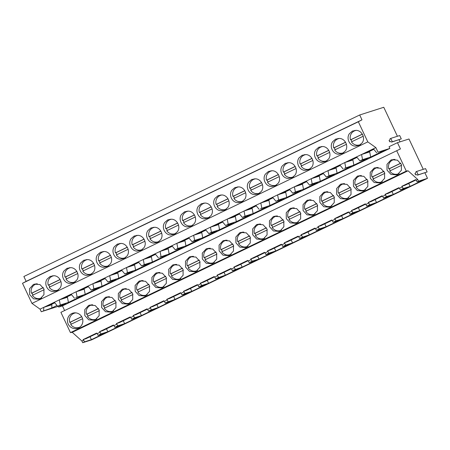 <?xml version="1.0" encoding="UTF-8"?>
<svg xmlns="http://www.w3.org/2000/svg" width="450" height="450" viewBox="0 0 450 450"><rect width="100%" height="100%" fill="white"/><g stroke="black" fill="none" stroke-linecap="round" stroke-linejoin="round"><path stroke-width="0.67" d="M79.121 327.623L78.12 327.634M73.305 313.633L74.396 312.846M78.542 327.932A7.948 7.701 -107.7 0 0 72.737 313.178A7.948 7.701 -107.7 0 0 68.006 323.595A7.948 7.701 -107.7 0 0 78.542 327.932M396.737 150.806L406.288 171.101L70.453 332.623L60.902 312.328L400.421 148.944L60.902 312.328M397.581 174.487L401.411 170.269L401.355 164.453L397.44 160.172L391.781 159.727L390.819 160.11L386.994 164.329L387.045 170.145L390.966 174.426L396.624 174.87L397.581 174.487M296.831 222.941L300.662 218.728L300.606 212.906L296.691 208.626L291.032 208.187L290.07 208.569L286.239 212.788L286.296 218.604L290.211 222.885L295.875 223.324L296.831 222.941M246.459 247.174L250.284 242.955L250.228 237.139L246.313 232.858L240.654 232.414L239.692 232.796L235.868 237.015L235.924 242.831L239.839 247.112L245.498 247.556L246.459 247.174M280.041 231.019L283.866 226.8L283.809 220.984L279.894 216.703L274.236 216.264L273.279 216.647L269.449 220.866L269.505 226.682L273.42 230.963L279.079 231.401L280.041 231.019M306.861 200.492L303.036 204.711L303.092 210.527L307.007 214.808L312.666 215.252L313.622 214.869L317.452 210.651L317.396 204.834L313.481 200.554L307.822 200.109L306.861 200.492M323.651 192.414L319.826 196.633L319.882 202.455L323.798 206.736L329.456 207.174L330.418 206.792L334.243 202.573L334.187 196.757L330.272 192.476L324.613 192.032L323.651 192.414M347.209 198.714L351.034 194.496L350.978 188.679L347.062 184.399L341.404 183.96L340.442 184.343L336.617 188.561L336.673 194.377L340.588 198.658L346.247 199.097L347.209 198.714M263.25 239.096L267.075 234.877L267.019 229.061L263.104 224.781L257.445 224.336L256.483 224.719L252.658 228.938L252.714 234.759L256.629 239.04L262.288 239.479L263.25 239.096M162.501 287.556L166.326 283.337L166.269 277.515L162.354 273.234L156.696 272.796L155.734 273.178L151.909 277.397L151.965 283.213L155.88 287.494L161.539 287.938L162.501 287.556M122.153 289.333L118.328 293.546L118.384 299.368L122.299 303.649L127.957 304.088L128.914 303.705L132.744 299.486L132.688 293.67L128.773 289.389L123.114 288.951L122.153 289.333M88.571 305.483L84.741 309.701L84.797 315.517L88.712 319.798L94.371 320.243L95.332 319.86L99.157 315.641L99.101 309.819L95.186 305.539L89.528 305.1L88.571 305.483M112.123 311.782L115.954 307.564L115.897 301.748L111.983 297.467L106.318 297.022L105.362 297.405L101.531 301.624L101.587 307.44L105.502 311.721L111.161 312.165L112.123 311.782M145.71 295.627L149.535 291.409L149.479 285.593L145.564 281.312L139.905 280.873L138.943 281.256L135.118 285.474L135.174 291.291L139.089 295.571L144.748 296.01L145.71 295.627M172.524 265.101L168.699 269.319L168.756 275.136L172.671 279.416L178.329 279.861L179.291 279.478L183.116 275.259L183.06 269.443L179.145 265.162L173.486 264.718L172.524 265.101M189.321 257.029L185.49 261.242L185.546 267.064L189.461 271.344L195.12 271.783L196.082 271.401L199.907 267.182L199.856 261.366L195.941 257.085L190.277 256.646L189.321 257.029M212.873 263.323L216.703 259.104L216.647 253.288L212.732 249.007L207.073 248.569L206.111 248.951L202.286 253.17L202.337 258.986L206.252 263.267L211.916 263.706L212.873 263.323M229.669 255.246L233.494 251.032L233.438 245.211L229.523 240.93L223.864 240.491L222.902 240.874L219.077 245.093L219.133 250.909L223.048 255.189L228.707 255.628L229.669 255.246M363.999 190.637L367.824 186.418L367.768 180.602L363.853 176.321L358.194 175.882L357.238 176.265L353.407 180.484L353.464 186.3L357.379 190.581L363.037 191.019L363.999 190.637M380.79 182.565L384.621 178.346L384.564 172.53L380.649 168.249L374.985 167.805L374.029 168.188L370.198 172.406L370.254 178.222L374.169 182.503L379.828 182.947L380.79 182.565M70.453 332.623L72.236 332.314L81.894 341.01L82.704 342.72L91.665 339.851L427.5 178.329L424.89 172.783M373.815 149.338L366.109 153.039L369.697 151.892L370.665 157.044L384.84 150.227L378.028 152.196L389.869 148.404L62.432 305.893L64.586 310.466M62.432 305.893L58.708 307.08L58.241 306.09M406.288 171.101L408.066 170.786L72.236 332.314M397.412 136.277L383.771 107.28L359.702 114.981L23.867 276.502L26.151 281.357L22.5 283.286L31.967 303.407L40.039 309.139L43.762 307.35L51.879 304.751L51.66 304.279M391.68 142.076L401.282 138.898L399.701 135.54L390.763 138.403L392.338 141.756L391.68 142.076L390.386 141.48L389.723 141.795L389.081 140.428L389.739 140.113L390.099 138.718L390.763 138.403M400.039 141.851L399.037 139.719M423.27 169.335L408.988 138.988L397.468 142.672L389.07 146.711L389.869 148.404M417.532 175.134L427.134 171.956L425.559 168.604L416.616 171.467L415.952 171.782L415.598 173.171L414.934 173.492L415.581 174.859L416.239 174.544L417.532 175.134L418.196 174.819L416.616 171.467M57.021 305.483L51.795 307.997L41.271 311.749L40.039 309.139M58.337 306.293L41.271 311.749M51.874 304.948L51.795 307.997M58.708 307.08L65.796 303.671L57.673 306.27L60.294 305.01L68.417 302.411L82.586 295.599L75.774 297.562L85.207 294.339L99.383 287.522L91.26 290.121L93.876 288.861L101.998 286.262L116.173 279.444L108.051 282.043L110.672 280.783L118.789 278.184L132.964 271.367L124.841 273.966L127.462 272.706L135.585 270.107L149.754 263.289L141.632 265.888L144.253 264.628L152.376 262.035L166.545 255.218L159.733 257.186L169.166 253.958L183.341 247.14L175.219 249.739L177.834 248.479L185.957 245.88L200.132 239.062L192.009 241.661L194.631 240.401L202.748 237.803L216.922 230.985L208.8 233.584L211.421 232.324L219.544 229.725L233.713 222.913L225.591 225.512L228.212 224.252L236.334 221.653L250.504 214.836L242.381 217.434L245.002 216.174L253.125 213.576L267.3 206.758L260.483 208.727L269.916 205.498L284.091 198.681L275.968 201.279L278.584 200.019L286.706 197.421L300.881 190.609L292.759 193.208L295.38 191.947L303.502 189.349L317.672 182.531L309.549 185.13L312.171 183.87L320.293 181.271L334.463 174.454L326.34 177.053L328.961 175.792L337.084 173.194L351.259 166.376L344.441 168.345L353.874 165.116L368.049 158.304L359.927 160.898L362.543 159.643L370.665 157.044M400.421 148.944L397.468 142.672M382.084 195.789L368.201 202.472L368.809 203.018L365.901 204.412L365.293 203.867L351.411 210.544L352.018 211.095L349.11 212.49L348.502 211.944L334.62 218.621L335.228 219.167L333.771 219.87L332.319 220.567L331.712 220.022L317.829 226.699L318.437 227.244L315.523 228.645L314.921 228.099L301.033 234.776L301.641 235.322L298.733 236.722L298.125 236.171L284.243 242.848L284.85 243.399L281.942 244.794L281.334 244.249L267.452 250.926L268.059 251.471L266.602 252.174L265.151 252.872L264.544 252.326L250.661 259.003L251.269 259.549L248.361 260.949L247.753 260.404L233.871 267.081L234.478 267.626L231.57 269.027L230.963 268.476L217.074 275.153L217.682 275.704L214.774 277.099L214.166 276.553L200.284 283.23L200.891 283.776L199.44 284.479L197.983 285.176L197.376 284.631L183.493 291.308L184.101 291.853L181.192 293.254L180.585 292.708L166.703 299.385L167.31 299.931L164.402 301.331L163.794 300.78L149.912 307.457L150.519 308.008L147.611 309.403L147.004 308.858L133.121 315.534L133.723 316.08L132.272 316.783L130.815 317.481L130.207 316.935L116.325 323.612L116.933 324.157L115.481 324.861L114.024 325.558L113.417 325.012L99.534 331.689L100.142 332.235L97.234 333.636L96.626 333.084L83.076 339.604L83.683 340.149L81.894 341.01M382.084 195.795L382.691 196.341L385.599 194.94L384.992 194.394L398.874 187.718L399.482 188.263L402.396 186.862L401.788 186.317L415.671 179.64L416.278 180.186L417.729 179.488L408.066 170.786M83.683 340.149L84.487 341.865L82.704 342.72M427.5 178.329L418.534 181.198L417.082 181.896L423.984 179.691L410.102 186.368L403.2 188.572L400.292 189.973L407.194 187.768L393.311 194.445L386.404 196.65L385.599 194.94M84.487 341.865L91.389 339.654L104.94 333.135L98.038 335.346L100.946 333.945L107.848 331.74L121.731 325.063L114.829 327.268L117.737 325.868L124.644 323.662L138.527 316.986L131.625 319.191L134.533 317.796L141.435 315.585L155.317 308.908L148.416 311.119L149.867 310.416L158.226 307.507L172.108 300.831L165.206 303.041L166.657 302.338L175.016 299.436L188.899 292.759L181.997 294.964L184.905 293.563L191.807 291.358L205.689 284.681L198.787 286.886L201.696 285.491L208.603 283.281L222.486 276.604L215.578 278.814L217.035 278.111L225.394 275.203L239.276 268.526L232.374 270.737L233.826 270.034L242.184 267.131L256.067 260.449L249.165 262.659L252.073 261.259L258.975 259.054L272.858 252.377L265.956 254.582L268.864 253.187L275.766 250.976L289.648 244.299L282.746 246.504L285.654 245.109L292.556 242.899L306.444 236.222L299.537 238.433L300.994 237.729L309.353 234.821L323.235 228.144L316.333 230.355L319.241 228.954L326.143 226.749L340.026 220.072L333.124 222.278L336.032 220.882L342.934 218.672L356.816 211.995L349.914 214.2L352.822 212.805L359.724 210.594L373.607 203.917L366.705 206.128L368.162 205.425L376.515 202.517L390.403 195.84L383.496 198.051L386.404 196.65M98.038 335.346L97.234 333.636M100.946 333.945L100.142 332.235M57.673 306.27L54.337 302.265L43.762 307.35L43.678 310.596M54.337 302.265L59.327 299.863L60.294 305.01M96.975 333.399L86.068 338.647L83.076 339.604M91.389 339.654L90.022 336.746M71.561 294.711L63.861 298.412L59.327 299.863L375.874 147.617L367.802 141.885L358.335 121.764L361.986 119.835L26.151 281.357M361.986 119.835L359.702 114.981M358.335 121.764L22.5 283.286M367.802 141.885L31.967 303.407M33.373 284.512L29.548 288.731L29.604 294.548L33.519 298.828L39.178 299.267L40.134 298.884L43.965 294.666L43.909 288.849L39.994 284.569L34.335 284.13L33.373 284.512M218.081 195.671L215.089 198.27C211.624 202.922 215.213 210.544 220.961 210.757L224.848 210.049L227.841 207.45C231.3 202.804 227.717 195.182 221.963 194.963L218.081 195.671M237.757 202.68L241.639 201.971L244.631 199.378C248.096 194.726 244.507 187.104 238.753 186.885L234.872 187.599L231.879 190.192C228.414 194.844 232.003 202.466 237.757 202.68M188.381 211.118L184.5 211.826L181.502 214.425C178.042 219.071 181.626 226.693 187.38 226.912L191.261 226.204L194.254 223.605C197.719 218.953 194.13 211.331 188.381 211.118M198.298 206.347C194.833 210.994 198.422 218.616 204.171 218.835L208.052 218.126L211.05 215.528C214.509 210.881 210.926 203.259 205.172 203.04L201.291 203.749L198.298 206.347M282.257 165.966C278.792 170.618 282.381 178.239 288.129 178.453L292.011 177.744L295.003 175.146C298.468 170.499 294.879 162.877 289.131 162.658L285.249 163.367L282.257 165.966M308.801 169.667L311.799 167.074C315.259 162.422 311.676 154.8 305.921 154.581L302.04 155.295L299.048 157.888C295.582 162.54 299.171 170.162 304.92 170.376L308.801 169.667M251.662 179.522L248.67 182.121C245.211 186.767 248.794 194.389 254.548 194.608L258.429 193.894L261.422 191.301C264.887 186.649 261.298 179.027 255.544 178.813L251.662 179.522M271.339 186.531L275.22 185.822L278.213 183.223C281.678 178.577 278.089 170.955 272.34 170.736L268.459 171.444L265.461 174.043C262.001 178.689 265.584 186.311 271.339 186.531M87.632 259.571L83.745 260.286L80.752 262.879C77.293 267.531 80.876 275.153 86.631 275.366L90.512 274.657L93.504 272.059C96.969 267.412 93.381 259.791 87.632 259.571M97.543 254.801C94.084 259.453 97.667 267.075 103.421 267.294L107.302 266.58L110.295 263.987C113.76 259.335 110.171 251.713 104.422 251.499L100.541 252.208L97.543 254.801M59.923 288.214C63.383 283.562 59.799 275.94 54.045 275.726L50.164 276.435L47.171 279.034C43.706 283.68 47.295 291.302 53.049 291.521L56.931 290.812L59.923 288.214M66.954 268.358L63.962 270.956C60.497 275.602 64.086 283.224 69.84 283.444L73.721 282.735L76.714 280.136C80.179 275.49 76.59 267.868 70.836 267.649L66.954 268.358M150.913 227.981L147.921 230.574C144.456 235.226 148.044 242.848 153.799 243.062L157.68 242.353L160.672 239.754C164.138 235.108 160.549 227.486 154.794 227.267L150.913 227.981M170.589 234.99L174.471 234.276L177.463 231.683C180.928 227.031 177.339 219.409 171.585 219.195L167.704 219.904L164.711 222.497C161.252 227.149 164.835 234.771 170.589 234.99M121.213 243.422L117.332 244.131L114.339 246.729C110.874 251.376 114.463 258.998 120.212 259.217L124.093 258.508L127.091 255.909C130.551 251.257 126.968 243.636 121.213 243.422M131.13 238.652C127.665 243.298 131.254 250.92 137.008 251.139L140.889 250.431L143.882 247.832C147.341 243.186 143.758 235.564 138.004 235.344L134.123 236.053L131.13 238.652M339.502 138.431L335.621 139.14L332.629 141.739C329.164 146.385 332.752 154.007 338.507 154.226L342.388 153.518L345.381 150.919C348.846 146.273 345.257 138.651 339.502 138.431M315.838 149.816C312.373 154.463 315.962 162.084 321.716 162.304L325.598 161.589L328.59 158.996C332.049 154.344 328.466 146.722 322.712 146.509L318.831 147.218L315.838 149.816M359.179 145.44L362.171 142.841C365.636 138.195 362.048 130.573 356.299 130.354L352.412 131.062L349.419 133.661C345.96 138.308 349.543 145.929 355.298 146.149L359.179 145.44M48.296 305.899L54.771 302.782M35.989 283.798A7.948 7.701 -107.7 0 0 34.881 284.608M39.532 298.581A7.948 7.701 -107.7 0 0 40.719 298.575M359.758 145.125A7.948 7.701 72.3 0 1 358.577 145.131M353.919 131.158A7.948 7.701 72.3 0 1 355.033 130.354M369.473 151.425L369.697 151.892M366.109 153.039L361.575 154.491L362.543 159.643M373.376 148.815L376.718 152.826M416.019 179.955L404.781 185.361L401.788 186.317M398.166 174.172L397.164 174.189M392.344 160.189L393.435 159.401M356.586 156.893L359.927 160.898M378.028 152.196L375.874 147.617M408.729 183.459L410.102 186.368M427.134 171.956L418.196 174.819M401.282 138.898L392.338 141.756M390.521 141.542L389.723 141.795M417.082 181.896L416.278 180.186M403.2 188.572L402.396 186.862M400.292 189.973L399.482 188.263M418.534 181.198L417.729 179.488M416.374 174.606L415.581 174.859M57.51 290.498A7.948 7.701 72.3 0 1 56.323 290.503M51.671 276.531A7.948 7.701 72.3 0 1 52.779 275.726M71.128 294.188L74.469 298.192M88.358 286.633L80.651 290.334L76.117 291.786L77.085 296.933M68.417 302.411L67.449 297.264L63.861 298.412M67.224 296.798L67.449 297.264M114.829 327.268L114.024 325.558M117.737 325.868L116.933 324.157M95.912 319.545A7.948 7.701 72.3 0 1 94.905 319.562M90.096 305.561A7.948 7.701 72.3 0 1 91.187 304.774M113.766 325.327L102.527 330.733L99.534 331.689M106.481 328.832L107.848 331.74M74.301 282.42A7.948 7.701 72.3 0 1 73.114 282.426M68.468 268.453A7.948 7.701 72.3 0 1 69.576 267.649M87.919 286.11L91.26 290.121M105.148 278.556L97.442 282.262L92.908 283.714L93.876 288.861M85.207 294.339L84.24 289.192L80.651 290.334M84.015 288.72L84.24 289.192M131.625 319.191L130.815 317.481M134.533 317.796L133.723 316.08M112.708 311.468A7.948 7.701 72.3 0 1 111.696 311.484M106.886 297.484A7.948 7.701 72.3 0 1 107.978 296.696M130.562 317.25L119.323 322.656L116.325 323.612M123.272 320.754L124.644 323.662M91.091 274.348A7.948 7.701 72.3 0 1 89.904 274.348M85.258 260.376A7.948 7.701 72.3 0 1 86.366 259.571M104.709 278.032L108.051 282.043M121.939 270.478L114.238 274.185L109.699 275.636L110.672 280.783M101.998 286.262L101.031 281.115L97.442 282.262M100.811 280.642L101.031 281.115M148.416 311.119L147.611 309.403M151.324 309.718L150.519 308.008M129.499 303.396A7.948 7.701 72.3 0 1 128.486 303.407M123.683 289.406A7.948 7.701 72.3 0 1 124.768 288.619M147.352 309.173L136.114 314.578L133.121 315.534M140.068 312.677L141.435 315.585M107.882 266.271A7.948 7.701 72.3 0 1 106.695 266.276M102.049 252.304A7.948 7.701 72.3 0 1 103.157 251.494M121.506 269.961L124.841 273.966M138.729 262.406L131.029 266.108L126.489 267.559L127.462 272.706M118.789 278.184L117.821 273.037L114.238 274.185M117.602 272.565L117.821 273.037M165.206 303.041L164.402 301.331M168.114 301.641L167.31 299.931M146.289 295.318A7.948 7.701 72.3 0 1 145.282 295.335M140.473 281.329A7.948 7.701 72.3 0 1 141.559 280.541M164.143 301.095L152.904 306.501L149.912 307.463M156.859 304.599L158.226 307.507M124.678 258.193A7.948 7.701 72.3 0 1 123.486 258.199M118.839 244.226A7.948 7.701 72.3 0 1 119.948 243.422M138.296 261.883L141.632 265.888M155.52 254.329L147.819 258.03L143.286 259.481L144.253 264.628M135.585 270.107L134.612 264.96L131.029 266.108M134.392 264.493L134.612 264.96M181.997 294.964L181.192 293.254M184.905 293.563L184.101 291.853M163.08 287.241A7.948 7.701 72.3 0 1 162.073 287.257M157.264 273.257A7.948 7.701 72.3 0 1 158.355 272.469M180.934 293.023L169.695 298.429L166.703 299.385M173.649 296.527L175.016 299.436M141.469 250.116A7.948 7.701 72.3 0 1 140.282 250.121M135.63 236.149A7.948 7.701 72.3 0 1 136.738 235.344M155.087 253.806L158.428 257.816M172.311 246.251L164.61 249.958L160.076 251.409L161.044 256.556M152.376 262.035L151.403 256.882L147.819 258.03M151.183 256.416L151.403 256.882M198.787 286.886L197.983 285.176M201.696 285.491L200.891 283.776M179.871 279.163A7.948 7.701 72.3 0 1 178.864 279.18M174.054 265.179A7.948 7.701 72.3 0 1 175.146 264.392M197.724 284.946L186.486 290.351L183.493 291.308M190.44 288.45L191.807 291.358M158.259 242.044A7.948 7.701 72.3 0 1 157.072 242.044M152.426 228.071A7.948 7.701 72.3 0 1 153.529 227.267M171.877 245.728L175.219 249.739M189.107 238.174L181.401 241.881L176.867 243.332L177.834 248.479M169.166 253.958L168.199 248.811L164.61 249.958M167.974 248.338L168.199 248.811M215.578 278.814L214.774 277.099M218.492 277.414L217.682 275.704M196.661 271.091A7.948 7.701 72.3 0 1 195.654 271.102M190.845 257.102A7.948 7.701 72.3 0 1 191.936 256.314M214.521 276.868L203.282 282.274L200.284 283.23M207.231 280.373L208.603 283.281M175.05 233.966A7.948 7.701 72.3 0 1 173.863 233.972M169.217 219.994A7.948 7.701 72.3 0 1 170.325 219.189M188.668 237.656L192.009 241.661M205.898 230.102L198.197 233.803L193.657 235.254L194.631 240.401M185.957 245.88L184.989 240.733L181.401 241.881M184.764 240.261L184.989 240.733M232.374 270.737L231.57 269.027M235.282 269.336L234.478 267.626M213.458 263.014A7.948 7.701 72.3 0 1 212.445 263.031M207.641 249.024A7.948 7.701 72.3 0 1 208.727 248.237M231.311 268.791L220.072 274.196L217.08 275.158M224.021 272.295L225.394 275.203M191.841 225.889A7.948 7.701 72.3 0 1 190.654 225.894M186.007 211.922A7.948 7.701 72.3 0 1 187.116 211.118M205.464 229.579L208.8 233.584M222.688 222.024L214.987 225.726L210.448 227.177L211.421 232.324M202.748 237.803L201.78 232.656L198.197 233.803M201.561 232.183L201.78 232.656M249.165 262.659L248.361 260.949M252.073 261.259L251.269 259.549M230.248 254.936A7.948 7.701 72.3 0 1 229.241 254.953M224.432 240.953A7.948 7.701 72.3 0 1 225.518 240.165M248.102 260.719L236.863 266.124L233.871 267.081M240.817 264.223L242.184 267.131M208.631 217.811A7.948 7.701 72.3 0 1 207.444 217.817M202.798 203.844A7.948 7.701 72.3 0 1 203.906 203.04M222.255 221.501L225.591 225.512M239.479 213.947L231.778 217.654L227.244 219.105L228.212 224.252M219.544 229.725L218.571 224.578L214.987 225.726M218.351 224.111L218.571 224.578M265.956 254.582L265.151 252.872M268.864 253.187L268.059 251.471M247.039 246.859A7.948 7.701 72.3 0 1 246.032 246.876M241.222 232.875A7.948 7.701 72.3 0 1 242.314 232.088M264.892 252.641L253.654 258.047L250.661 259.003M257.608 256.146L258.975 259.054M225.428 209.739A7.948 7.701 72.3 0 1 224.241 209.739M219.589 195.767A7.948 7.701 72.3 0 1 220.697 194.963M239.046 213.424L242.381 217.434M256.269 205.869L248.569 209.576L244.035 211.028L245.002 216.174M236.334 221.653L235.361 216.506L231.778 217.654M235.142 216.034L235.361 216.506M282.746 246.504L281.942 244.794M285.654 245.109L284.85 243.399M263.829 238.787A7.948 7.701 72.3 0 1 262.822 238.798M258.013 224.797A7.948 7.701 72.3 0 1 259.104 224.01M281.683 244.564L270.444 249.969L267.452 250.926M274.399 248.068L275.766 250.976M242.218 201.662A7.948 7.701 72.3 0 1 241.031 201.667M236.379 187.689A7.948 7.701 72.3 0 1 237.487 186.885M255.836 205.352L259.178 209.357M273.066 197.797L265.359 201.499L260.826 202.95L261.793 208.097M253.125 213.576L252.157 208.429L248.569 209.576M251.933 207.956L252.157 208.429M299.537 238.433L298.733 236.722M302.451 237.032L301.641 235.322M280.62 230.709A7.948 7.701 72.3 0 1 279.613 230.726M274.804 216.72A7.948 7.701 72.3 0 1 275.895 215.933M298.474 236.486L287.235 241.892L284.243 242.848M291.189 239.991L292.556 242.899M259.009 193.584A7.948 7.701 72.3 0 1 257.822 193.59M253.176 179.618A7.948 7.701 72.3 0 1 254.284 178.813M272.627 197.274L275.968 201.279M289.856 189.72L282.156 193.421L277.616 194.873L278.584 200.019M269.916 205.498L268.948 200.351L265.359 201.499M268.723 199.879L268.948 200.351M316.333 230.355L315.523 228.645M319.241 228.954L318.437 227.244M297.416 222.632A7.948 7.701 72.3 0 1 296.404 222.649M291.6 208.648A7.948 7.701 72.3 0 1 292.686 207.861M315.27 228.414L304.031 233.814L301.033 234.776M307.98 231.913L309.353 234.821M275.799 185.507A7.948 7.701 72.3 0 1 274.613 185.513M269.966 171.54A7.948 7.701 72.3 0 1 271.074 170.736M289.423 189.197L292.759 193.208M306.647 181.643L298.946 185.349L294.407 186.801L295.38 191.947M286.706 197.421L285.739 192.274L282.156 193.421M285.519 191.807L285.739 192.274M333.124 222.278L332.319 220.567M336.032 220.882L335.228 219.167M314.207 214.554A7.948 7.701 72.3 0 1 313.194 214.571M308.391 200.571A7.948 7.701 72.3 0 1 309.476 199.783M332.061 220.337L320.822 225.743L317.829 226.699M324.776 223.841L326.143 226.749M292.59 177.435A7.948 7.701 72.3 0 1 291.403 177.435M286.757 163.463A7.948 7.701 72.3 0 1 287.865 162.658M306.214 181.119L309.549 185.13M323.438 173.565L315.737 177.272L311.203 178.723L312.171 183.87M303.502 189.349L302.529 184.202L298.946 185.349M302.31 183.729L302.529 184.202M349.914 214.2L349.11 212.49M352.822 212.805L352.018 211.095M330.998 206.477A7.948 7.701 72.3 0 1 329.991 206.494M325.181 192.493A7.948 7.701 72.3 0 1 326.267 191.706M348.851 212.259L337.613 217.665L334.62 218.621M341.567 215.764L342.934 218.672M309.386 169.357A7.948 7.701 72.3 0 1 308.199 169.357M303.548 155.385A7.948 7.701 72.3 0 1 304.656 154.581M323.004 173.047L326.34 177.053M340.228 165.487L332.527 169.194L327.994 170.646L328.961 175.792M320.293 181.271L319.32 176.124L315.737 177.272M319.101 175.652L319.32 176.124M366.705 206.128L365.901 204.412M369.613 204.727L368.809 203.018M347.788 198.405A7.948 7.701 72.3 0 1 346.781 198.416M341.972 184.416A7.948 7.701 72.3 0 1 343.063 183.628M365.642 204.182L354.403 209.588L351.411 210.544M358.358 207.686L359.724 210.594M326.177 161.28A7.948 7.701 72.3 0 1 324.99 161.286M320.338 147.313A7.948 7.701 72.3 0 1 321.446 146.509M339.795 164.97L343.136 168.975M357.024 157.416L349.318 161.117L344.784 162.568L345.752 167.715M337.084 173.194L336.116 168.047L332.527 169.194M335.891 167.574L336.116 168.047M383.496 198.051L382.691 196.341M364.579 190.328A7.948 7.701 72.3 0 1 363.572 190.344M358.762 176.344A7.948 7.701 72.3 0 1 359.854 175.556M382.433 196.104L371.194 201.51L368.201 202.472M375.148 199.609L376.515 202.517M342.968 153.203A7.948 7.701 72.3 0 1 341.781 153.208M337.134 139.236A7.948 7.701 72.3 0 1 338.243 138.431M353.874 165.116L352.907 159.969L349.318 161.117M352.682 159.502L352.907 159.969M381.375 182.25A7.948 7.701 72.3 0 1 380.363 182.267M375.553 168.266A7.948 7.701 72.3 0 1 376.644 167.479M399.229 188.032L387.99 193.438L384.992 194.394M391.939 191.537L393.311 194.445M75.949 312.879A7.476 7.239 -107.7 0 0 69.727 322.386L81.686 316.631M82.586 318.718L70.689 324.439A7.476 7.239 -107.7 0 0 80.072 326.953M69.727 322.386L70.352 322.183A7.476 7.239 -107.7 0 0 71.269 324.163M70.352 322.183L81.731 316.71M37.311 283.809A7.476 7.239 -107.7 0 0 31.455 293.276L43.279 287.584M44.179 289.671L32.417 295.329A7.476 7.239 -107.7 0 0 41.653 297.917M31.455 293.276L32.079 293.074A7.476 7.239 -107.7 0 0 32.996 295.048M32.079 293.074L43.329 287.662M92.728 304.802A7.476 7.239 -107.7 0 0 86.518 314.308L98.477 308.559M99.377 310.641L87.48 316.361A7.476 7.239 -107.7 0 0 96.862 318.876M86.518 314.308L87.142 314.106A7.476 7.239 -107.7 0 0 88.059 316.086M87.142 314.106L98.522 308.638M54.107 275.732A7.476 7.239 -107.7 0 0 48.246 285.199L60.069 279.512M60.969 281.593L49.213 287.252A7.476 7.239 -107.7 0 0 58.444 289.839M48.246 285.199L48.87 284.996A7.476 7.239 -107.7 0 0 49.787 286.976M48.87 284.996L60.12 279.591M109.519 296.73A7.476 7.239 -107.7 0 0 103.309 306.231L115.267 300.482M116.168 302.563L104.276 308.284A7.476 7.239 -107.7 0 0 113.653 310.798M103.309 306.231L103.933 306.034A7.476 7.239 -107.7 0 0 104.85 308.008M103.933 306.034L115.312 300.561M70.898 267.654A7.476 7.239 -107.7 0 0 65.036 277.121L76.86 271.434M77.766 273.521L66.004 279.174A7.476 7.239 -107.7 0 0 75.234 281.767M65.036 277.121L65.666 276.919A7.476 7.239 -107.7 0 0 66.578 278.899M65.666 276.919L76.911 271.513M126.315 288.652A7.476 7.239 -107.7 0 0 120.099 298.159L132.058 292.404M132.958 294.491L121.067 300.212A7.476 7.239 -107.7 0 0 130.449 302.721M120.099 298.159L120.729 297.956A7.476 7.239 -107.7 0 0 121.641 299.931M120.729 297.956L132.103 292.483M87.694 259.577A7.476 7.239 -107.7 0 0 81.827 269.044L93.656 263.357M94.556 265.444L82.794 271.097A7.476 7.239 -107.7 0 0 92.025 273.69M81.827 269.044L82.457 268.847A7.476 7.239 -107.7 0 0 83.374 270.821M82.457 268.847L93.701 263.436M143.106 280.575A7.476 7.239 -107.7 0 0 136.89 290.081L148.849 284.327M149.754 286.414L137.858 292.134A7.476 7.239 -107.7 0 0 147.24 294.649M136.89 290.081L137.52 289.879A7.476 7.239 -107.7 0 0 138.437 291.859M137.52 289.879L148.899 284.406M104.484 251.505A7.476 7.239 -107.7 0 0 98.617 260.972L110.447 255.279M111.347 257.366L99.585 263.025A7.476 7.239 -107.7 0 0 108.816 265.613M98.617 260.972L99.248 260.769A7.476 7.239 -107.7 0 0 100.164 262.744M99.248 260.769L110.492 255.358M159.896 272.498A7.476 7.239 -107.7 0 0 153.681 282.004L165.639 276.255M166.545 278.336L154.648 284.057A7.476 7.239 -107.7 0 0 164.031 286.571M153.681 282.004L154.311 281.801A7.476 7.239 -107.7 0 0 155.227 283.781M154.311 281.801L165.69 276.334M121.275 243.428A7.476 7.239 -107.7 0 0 115.414 252.894L127.237 247.208M128.138 249.289L116.376 254.947A7.476 7.239 -107.7 0 0 125.606 257.535M115.414 252.894L116.038 252.692A7.476 7.239 -107.7 0 0 116.955 254.672M116.038 252.692L127.282 247.286M176.687 264.426A7.476 7.239 -107.7 0 0 170.477 273.926L182.436 268.178M183.336 270.259L171.439 275.979A7.476 7.239 -107.7 0 0 180.821 278.494M170.477 273.926L171.101 273.729A7.476 7.239 -107.7 0 0 172.018 275.704M171.101 273.729L182.481 268.256M138.066 235.35A7.476 7.239 -107.7 0 0 132.204 244.817L144.028 239.13M144.928 241.217L133.172 246.87A7.476 7.239 -107.7 0 0 142.403 249.463M132.204 244.817L132.829 244.614A7.476 7.239 -107.7 0 0 133.746 246.594M132.829 244.614L144.073 239.209M193.477 256.348A7.476 7.239 -107.7 0 0 187.268 265.854L199.226 260.1M200.126 262.187L188.235 267.907A7.476 7.239 -107.7 0 0 197.612 270.416M187.268 265.854L187.892 265.652A7.476 7.239 -107.7 0 0 188.809 267.626M187.892 265.652L199.271 260.179M154.856 227.273A7.476 7.239 -107.7 0 0 148.995 236.739L160.819 231.053M161.724 233.139L149.963 238.792A7.476 7.239 -107.7 0 0 159.193 241.386M148.995 236.739L149.619 236.542A7.476 7.239 -107.7 0 0 150.536 238.517M149.619 236.542L160.869 231.131M210.274 248.271A7.476 7.239 -107.7 0 0 204.058 257.777L216.017 252.023M216.917 254.109L205.026 259.83A7.476 7.239 -107.7 0 0 214.408 262.344M204.058 257.777L204.688 257.574A7.476 7.239 -107.7 0 0 205.599 259.554M204.688 257.574L216.062 252.101M171.647 219.201A7.476 7.239 -107.7 0 0 165.786 228.667L177.609 222.975M178.515 225.062L166.753 230.721A7.476 7.239 -107.7 0 0 175.984 233.308M165.786 228.667L166.416 228.465A7.476 7.239 -107.7 0 0 167.327 230.439M166.416 228.465L177.66 223.054M227.064 240.193A7.476 7.239 -107.7 0 0 220.849 249.699L232.808 243.951M233.713 246.032L221.816 251.752A7.476 7.239 -107.7 0 0 231.199 254.267M220.849 249.699L221.479 249.497A7.476 7.239 -107.7 0 0 222.396 251.477M221.479 249.497L232.858 244.024M188.443 211.123A7.476 7.239 -107.7 0 0 182.576 220.59L194.406 214.903M195.306 216.984L183.544 222.643A7.476 7.239 -107.7 0 0 192.774 225.231M182.576 220.59L183.206 220.388A7.476 7.239 -107.7 0 0 184.123 222.368M183.206 220.388L194.451 214.982M243.855 232.121A7.476 7.239 -107.7 0 0 237.639 241.622L249.598 235.873M250.504 237.954L238.607 243.675A7.476 7.239 -107.7 0 0 247.989 246.189M237.639 241.622L238.269 241.425A7.476 7.239 -107.7 0 0 239.186 243.399M238.269 241.425L249.649 235.952M205.234 203.046A7.476 7.239 -107.7 0 0 199.373 212.513L211.196 206.826M212.096 208.907L200.334 214.566A7.476 7.239 -107.7 0 0 209.486 217.198A7.476 7.239 -107.7 0 0 209.565 217.153M199.373 212.513L199.997 212.31A7.476 7.239 -107.7 0 0 200.914 214.29M199.997 212.31L211.241 206.904M260.646 224.044A7.476 7.239 -107.7 0 0 254.436 233.55L266.394 227.796M267.294 229.882L255.398 235.603A7.476 7.239 -107.7 0 0 264.78 238.112M254.436 233.55L255.06 233.347A7.476 7.239 -107.7 0 0 255.977 235.322M255.06 233.347L266.439 227.874M222.024 194.968A7.476 7.239 -107.7 0 0 216.163 204.435L227.987 198.748M228.887 200.835L217.125 206.488A7.476 7.239 -107.7 0 0 226.361 209.081M216.163 204.435L216.787 204.238A7.476 7.239 -107.7 0 0 217.704 206.213M216.787 204.238L228.032 198.827M277.436 215.966A7.476 7.239 -107.7 0 0 271.226 225.472L283.185 219.718M284.085 221.805L272.194 227.526A7.476 7.239 -107.7 0 0 281.571 230.04M271.226 225.472L271.851 225.27A7.476 7.239 -107.7 0 0 272.767 227.25M271.851 225.27L283.23 219.797M238.815 186.891A7.476 7.239 -107.7 0 0 232.954 196.363L244.778 190.671M245.683 192.757L233.921 198.416A7.476 7.239 -107.7 0 0 243.152 201.004M232.954 196.363L233.578 196.161A7.476 7.239 -107.7 0 0 234.495 198.135M233.578 196.161L244.828 190.749M294.233 207.889A7.476 7.239 -107.7 0 0 288.017 217.395L299.976 211.646M300.876 213.727L288.984 219.448A7.476 7.239 -107.7 0 0 298.367 221.963M288.017 217.395L288.647 217.192A7.476 7.239 -107.7 0 0 289.558 219.172M288.647 217.192L300.021 211.719M255.606 178.819A7.476 7.239 -107.7 0 0 249.744 188.286L261.568 182.599M262.474 184.68L250.712 190.339A7.476 7.239 -107.7 0 0 259.942 192.926M249.744 188.286L250.374 188.083A7.476 7.239 -107.7 0 0 251.286 190.063M250.374 188.083L261.619 182.678M311.023 199.811A7.476 7.239 -107.7 0 0 304.808 209.317L316.766 203.569M317.666 205.65L305.775 211.371A7.476 7.239 -107.7 0 0 315.157 213.885M304.808 209.317L305.438 209.121A7.476 7.239 -107.7 0 0 306.354 211.095M305.438 209.121L316.817 203.648M272.402 170.741A7.476 7.239 -107.7 0 0 266.535 180.208L278.364 174.521M279.264 176.602L267.502 182.261A7.476 7.239 -107.7 0 0 276.654 184.894A7.476 7.239 -107.7 0 0 276.733 184.849M266.535 180.208L267.165 180.006A7.476 7.239 -107.7 0 0 268.082 181.986M267.165 180.006L278.409 174.6M327.814 191.739A7.476 7.239 -107.7 0 0 321.598 201.246L333.557 195.491M334.463 197.578L322.566 203.299A7.476 7.239 -107.7 0 0 331.948 205.808M321.598 201.246L322.228 201.043A7.476 7.239 -107.7 0 0 323.145 203.018M322.228 201.043L333.608 195.57M289.192 162.664A7.476 7.239 -107.7 0 0 283.326 172.131L295.155 166.444M296.055 168.531L284.293 174.184A7.476 7.239 -107.7 0 0 293.524 176.777M283.326 172.131L283.956 171.934A7.476 7.239 -107.7 0 0 284.873 173.908M283.956 171.934L295.2 166.523M344.604 183.662A7.476 7.239 -107.7 0 0 338.394 193.168L350.353 187.414M351.253 189.501L339.356 195.221A7.476 7.239 -107.7 0 0 348.739 197.736M338.394 193.168L339.019 192.966A7.476 7.239 -107.7 0 0 339.936 194.946M339.019 192.966L350.398 187.493M305.983 154.586A7.476 7.239 -107.7 0 0 300.122 164.053L311.946 158.366M312.846 160.453L301.084 166.112A7.476 7.239 -107.7 0 0 310.32 168.699M300.122 164.053L300.746 163.856A7.476 7.239 -107.7 0 0 301.663 165.831M300.746 163.856L311.991 158.445M361.395 175.584A7.476 7.239 -107.7 0 0 355.185 185.091L367.144 179.336M368.044 181.423L356.152 187.144A7.476 7.239 -107.7 0 0 365.529 189.658M355.185 185.091L355.809 184.888A7.476 7.239 -107.7 0 0 356.726 186.868M355.809 184.888L367.189 179.415M322.774 146.514A7.476 7.239 -107.7 0 0 316.912 155.981L328.736 150.294M329.642 152.376L317.88 158.034A7.476 7.239 -107.7 0 0 327.111 160.622M316.912 155.981L317.537 155.779A7.476 7.239 -107.7 0 0 318.454 157.753M317.537 155.779L328.787 150.373M378.186 167.507A7.476 7.239 -107.7 0 0 371.976 177.013L383.934 171.264M384.834 173.346L372.943 179.066A7.476 7.239 -107.7 0 0 382.326 181.581M371.976 177.013L372.6 176.816A7.476 7.239 -107.7 0 0 373.517 178.791M372.6 176.816L383.979 171.343M339.564 138.437A7.476 7.239 -107.7 0 0 333.703 147.904L345.527 142.217M346.433 144.298L334.671 149.957A7.476 7.239 -107.7 0 0 343.901 152.544M333.703 147.904L334.333 147.701A7.476 7.239 -107.7 0 0 335.244 149.681M334.333 147.701L345.577 142.296M394.982 159.435A7.476 7.239 -107.7 0 0 388.766 168.936L400.725 163.187M401.625 165.274L389.734 170.994A7.476 7.239 -107.7 0 0 399.111 173.509M388.766 168.936L389.396 168.739A7.476 7.239 -107.7 0 0 390.308 170.713M389.396 168.739L400.776 163.266M356.361 130.359A7.476 7.239 -107.7 0 0 350.494 139.826L362.323 134.139M363.223 136.226L351.461 141.879A7.476 7.239 -107.7 0 0 360.692 144.472M350.494 139.826L351.124 139.629A7.476 7.239 -107.7 0 0 352.041 141.604M351.124 139.629L362.368 134.218M79.836 327.139L78.936 327.426M75.487 312.834L74.385 313.189M41.479 298.058L40.663 298.316M37.024 283.787L36.113 284.079M96.626 319.067L95.732 319.354M92.272 304.762L91.176 305.111M58.264 289.98L57.459 290.239M53.82 275.709L52.903 276.002M113.417 310.989L112.522 311.276M109.069 296.685L107.966 297.039M75.06 281.908L74.25 282.167M70.611 267.632L69.694 267.924M130.207 302.912L129.313 303.199M125.859 288.608L124.757 288.962M91.851 273.831L91.041 274.089M87.401 259.554L86.484 259.852M146.998 294.834L146.104 295.121M142.65 280.536L141.547 280.884M108.641 265.753L107.831 266.012M104.192 251.482L103.281 251.775M163.794 286.762L162.894 287.049M159.441 272.458L158.344 272.807M125.432 257.676L124.622 257.934M120.983 243.405L120.071 243.697M180.585 278.685L179.691 278.972M176.231 264.381L175.134 264.735M142.222 249.604L141.418 249.862M137.779 235.328L136.862 235.62M197.376 270.608L196.481 270.894M193.022 256.303L191.925 256.657M159.013 241.526L158.209 241.785M154.569 227.25L153.653 227.548M214.166 262.53L213.272 262.817M209.818 248.226L208.716 248.58M175.809 233.449L174.999 233.708M171.36 219.178L170.443 219.471M230.957 254.458L230.062 254.745M226.609 240.154L225.506 240.502M192.6 225.371L191.79 225.63M188.151 211.101L187.234 211.393M247.753 246.381L246.853 246.667M243.399 232.076L242.303 232.431M209.391 217.299L208.581 217.558M204.941 203.023L204.03 203.316M264.544 238.303L263.644 238.59M260.19 223.999L259.093 224.353M226.181 209.222L225.377 209.481M221.737 194.946L220.821 195.238M281.334 230.226L280.44 230.513M276.981 215.921L275.884 216.276M242.972 201.144L242.167 201.403M238.528 186.874L237.611 187.166M298.125 222.154L297.231 222.441M293.777 207.849L292.674 208.198M259.768 193.067L258.958 193.326M255.319 178.796L254.402 179.089M314.916 214.076L314.021 214.363M310.567 199.772L309.465 200.121M276.559 184.995L275.749 185.248M272.109 170.719L271.192 171.011M331.712 205.999L330.812 206.286M327.358 191.694L326.256 192.049M293.349 176.917L292.539 177.176M288.9 162.641L287.989 162.934M348.502 197.921L347.603 198.208M344.149 183.617L343.052 183.971M310.14 168.84L309.336 169.099M305.691 154.569L304.779 154.862M365.293 189.849L364.399 190.131M360.939 175.545L359.843 175.894M326.931 160.763L326.126 161.021M322.487 146.492L321.57 146.784M382.084 181.772L381.189 182.059M377.736 167.468L376.633 167.816M343.727 152.685L342.917 152.944M339.277 138.414L338.361 138.707M398.874 173.694L397.98 173.981M394.526 159.39L393.424 159.744M360.512 144.613L359.707 144.872M356.068 130.337L355.151 130.629"/></g></svg>
